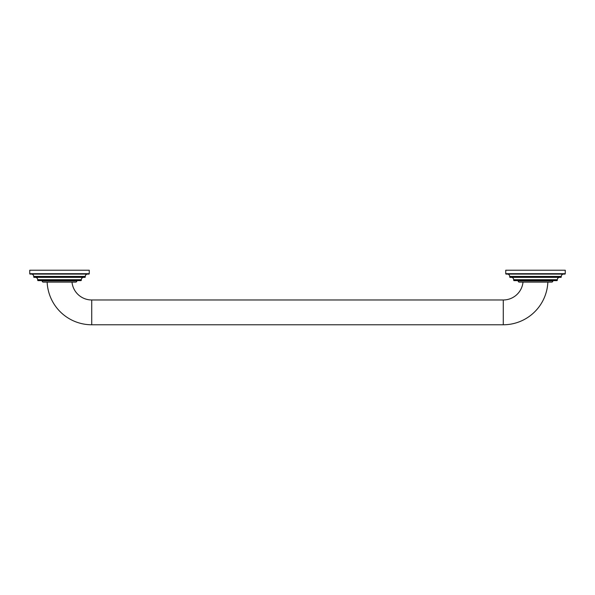 <?xml version="1.0" encoding="UTF-8"?>
<svg xmlns="http://www.w3.org/2000/svg" width="595" height="595" viewBox="0 0 595 595"><rect width="100%" height="100%" fill="white"/><g stroke="black" fill="none" stroke-linecap="round" stroke-linejoin="round"><path stroke-width="0.89" d="M518.148 280.639L518.148 280.937A1.19 1.19 0 0 0 519.338 282.127L551.662 282.127A1.19 1.19 0 0 0 552.852 280.937L552.852 280.639M513.686 279.709L557.314 279.709L557.314 280.245A0.394 0.394 0 0 1 556.92 280.639L514.08 280.639A0.394 0.394 0 0 1 513.686 280.245L513.686 279.709A2.343 2.343 0 0 0 511.343 277.367M557.314 279.709A2.343 2.343 0 0 1 559.657 277.367M509.714 276.437L561.286 276.437L561.286 276.972A0.394 0.394 0 0 1 560.884 277.367L510.116 277.367A0.394 0.394 0 0 1 509.714 276.972L509.714 276.437A2.343 2.343 0 0 0 507.379 274.094M561.286 276.437A2.343 2.343 0 0 1 563.621 274.094M565.25 273.7A0.394 0.394 0 0 1 564.856 274.094L506.144 274.094A0.394 0.394 0 0 1 505.75 273.7L505.75 270.227L565.25 270.227L565.25 273.7L505.75 273.7M47.146 282.127A44.625 44.625 0 0 0 91.727 324.773L503.273 324.773A44.625 44.625 0 0 0 547.854 282.127M71.995 282.127A19.836 19.836 0 0 0 91.727 299.977L503.273 299.977A19.836 19.836 0 0 0 523.005 282.127M76.852 280.639L76.852 280.937A1.19 1.19 0 0 1 75.662 282.127L43.338 282.127A1.19 1.19 0 0 1 42.148 280.937L42.148 280.639M37.686 279.709L81.314 279.709L81.314 280.245A0.394 0.394 0 0 1 80.92 280.639L38.08 280.639A0.394 0.394 0 0 1 37.686 280.245L37.686 279.709A2.343 2.343 0 0 0 35.343 277.367M81.314 279.709A2.343 2.343 0 0 1 83.657 277.367M33.714 276.437L85.286 276.437L85.286 276.972A0.394 0.394 0 0 1 84.884 277.367L34.116 277.367A0.394 0.394 0 0 1 33.714 276.972L33.714 276.437A2.343 2.343 0 0 0 31.379 274.094M85.286 276.437A2.343 2.343 0 0 1 87.621 274.094M89.25 273.7A0.394 0.394 0 0 1 88.856 274.094L30.144 274.094A0.394 0.394 0 0 1 29.75 273.7L29.75 270.227L89.25 270.227L89.25 273.7L29.75 273.7M557.314 280.245L513.686 280.245M561.286 276.972L509.714 276.972M552.852 280.937L518.148 280.937M503.273 299.977L503.273 324.773M76.852 280.937L42.148 280.937M81.314 280.245L37.686 280.245M85.286 276.972L33.714 276.972M91.727 299.977L91.727 324.773"/></g></svg>

